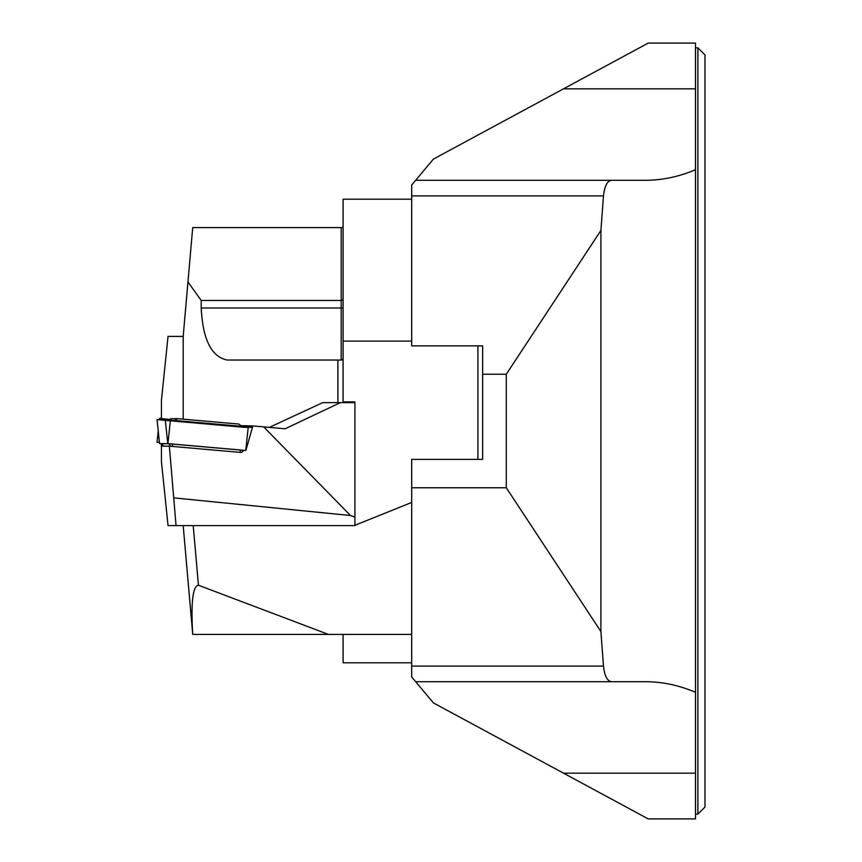 <?xml version="1.0" encoding="UTF-8"?>
<svg xmlns="http://www.w3.org/2000/svg" width="862" height="862" viewBox="0 0 862 862"><rect width="100%" height="100%" fill="white"/><g stroke="black" fill="none" stroke-linecap="round" stroke-linejoin="round"><path stroke-width="1.29" d="M704.976 431L704.976 807.069L697.875 814.17L697.875 47.83L704.976 54.931L704.976 431M695.515 43.1L648.213 43.1L695.515 43.1L695.515 88.829L563.522 88.829L433.457 159.061L415.656 180.287L611.395 180.287C607.16 181.02 604.531 186.235 603.486 195.922L600.9 230.466L506.296 374.237L506.296 487.763L600.9 631.534L603.486 666.078C604.531 675.765 607.16 680.98 611.395 681.713L645.487 681.713C662.296 681.734 678.965 685.268 695.515 692.305L695.515 818.9L648.213 818.9L563.522 773.171L695.515 773.171M695.515 692.305L695.515 88.829M506.296 374.237L482.645 374.237L482.645 459.381L477.914 459.381L477.914 345.856L411.68 345.856L411.68 185.018L415.656 180.287M354.918 525.292L411.68 502.438L411.68 459.381L411.68 487.763L506.296 487.763M482.645 374.237L482.645 345.856L411.68 345.856M611.395 681.713L415.656 681.713L411.68 676.982L411.68 634.41L328.411 634.41L198.432 585.223C192.732 586.171 190.836 602.57 192.732 634.41L183.197 525.604M600.9 230.466L600.9 631.534M695.515 169.695C678.965 176.732 662.296 180.266 645.487 180.287L611.395 180.287M415.656 681.713L433.457 702.939L563.522 773.171M563.522 88.829L648.213 43.1M343.087 299.48L341.201 300.461L201.202 300.461L201.202 308.003C202.785 339.553 211.47 356.9 227.266 360.047L341.201 360.047L341.201 227.59L343.087 227.59M411.68 662.792L343.087 662.792L343.087 634.41M201.202 300.461L187.959 281.949L192.722 227.59L341.201 227.59M187.959 281.949L183.197 336.395L168.036 336.395L161.442 400.28L161.442 418.652L169.728 419.385M183.197 419.169L183.197 336.395M337.882 402.619L337.882 360.047M343.087 358.15A1.896 1.896 0 0 1 341.201 360.047M159.395 442.109L157.024 442.346L159.395 442.109M159.761 419.643L159.675 418.382L161.442 418.221M159.675 418.382L159.427 419.643L159.556 418.393M170.848 446.29L168.715 443.747L161.582 443.747L163.608 446.16L161.442 443.768L161.927 446.16L169.351 446.16L241.425 452.496L243.989 450.352L245.853 450.481L252.48 427.315L245.853 450.481L167.918 443.618L159.556 443.607L157.056 419.643L165.267 419.643L252.48 427.315M243.989 450.352L168.715 443.747M161.442 443.822L161.442 461.72L168.036 525.604L176.053 525.604L169.351 446.16M174.199 497.913L350.5 515.519L263.675 426.884L252.76 425.925L252.361 427.293M252.76 425.925L240.886 425.645M263.675 426.884L285.106 428.791L340.371 402.619L354.918 402.619L354.918 517.125L350.5 515.519M161.442 419.643L161.442 418.652M176.053 525.604L354.918 525.604L354.918 517.125M269.332 427.39L322.754 402.619L340.371 402.619M243.957 426.528L244.118 425.925M157.056 419.643L159.556 443.607L161.442 443.779M174.792 420.44L177.55 418.673L171.085 418.673L168.726 419.913M241.802 426.334L238.796 424.061L177.55 418.673M172.141 446.408L172.863 444.07M240.466 450.018L240.013 452.378L172.411 446.43M411.68 502.438L411.68 634.41M411.68 459.381L477.914 459.381M343.087 402.619L343.087 341.126L411.68 341.126M343.087 401.907L354.918 401.907L354.918 402.619M411.68 199.208L343.087 199.208L343.087 341.126M328.411 634.41L192.732 634.41M244.248 427.315L252.458 427.315L248.267 426.905L165.267 419.643L157.056 419.643L244.248 427.315M603.486 195.922L411.68 195.922M411.68 666.078L603.486 666.078M201.202 308.003L343.087 308.003M158.22 431L157.024 442.346L158.231 431.065M165.267 419.643L167.767 443.607M248.267 426.905L245.735 450.47M170.439 420.063L167.918 443.618M241.285 452.485L243.827 450.352L241.295 452.485M193.217 525.604L198.432 585.223M695.515 814.17L697.875 814.17M695.515 47.83L697.875 47.83"/></g></svg>
